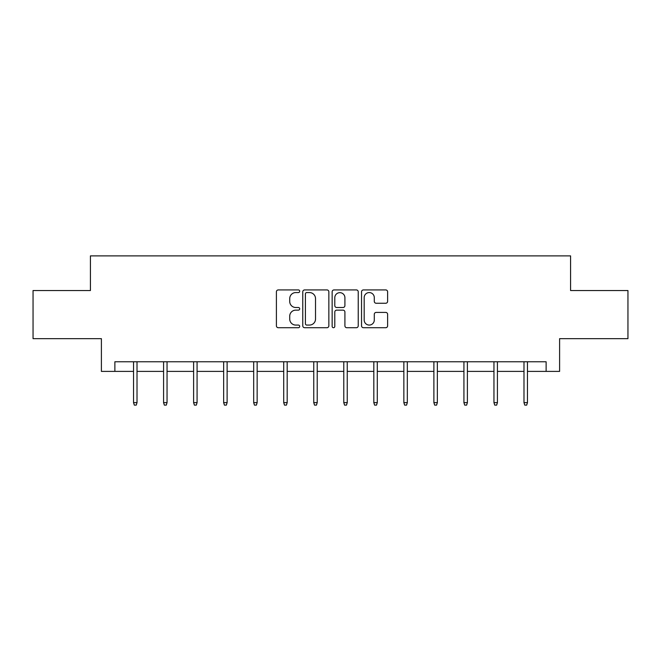 <?xml version="1.0" encoding="UTF-8"?>
<svg xmlns="http://www.w3.org/2000/svg" width="661" height="661" viewBox="0 0 661 661"><rect width="100%" height="100%" fill="white"/><g stroke="black" fill="none" stroke-linecap="round" stroke-linejoin="round"><path stroke-width="0.99" d="M299.697 291.245A1.322 1.322 0 0 0 298.375 289.923L278.298 289.923A1.892 1.892 0 0 0 276.405 291.815L276.405 325.832A1.892 1.892 0 0 0 278.298 327.716L298.375 327.716A1.322 1.322 0 0 0 299.697 326.394A1.322 1.322 0 0 0 298.375 325.072L295.773 325.072A6.048 6.048 0 0 1 289.725 319.023L289.725 316.189A6.048 6.048 0 0 1 295.773 310.141L298.375 310.141A1.322 1.322 0 0 0 299.697 308.819A1.322 1.322 0 0 0 298.375 307.497L295.773 307.497A6.048 6.048 0 0 1 289.725 301.449L289.725 298.615A6.048 6.048 0 0 1 295.773 292.567L298.375 292.567A1.322 1.322 0 0 0 299.697 291.245M385.727 303.25A1.892 1.892 0 0 0 387.619 301.358L387.619 291.815A1.892 1.892 0 0 0 385.727 289.923L363.426 289.923A1.892 1.892 0 0 0 361.542 291.815L361.542 325.832A1.892 1.892 0 0 0 363.426 327.716L385.727 327.716A1.892 1.892 0 0 0 387.619 325.832L387.619 314.305A1.892 1.892 0 0 0 385.727 312.413L376.183 312.413A1.892 1.892 0 0 0 374.291 314.305L374.291 320.015A5.057 5.057 0 0 1 369.243 325.072A5.057 5.057 0 0 1 364.186 320.015L364.186 297.624A5.057 5.057 0 0 1 369.243 292.567A5.057 5.057 0 0 1 374.291 297.624L374.291 301.358A1.892 1.892 0 0 0 376.183 303.25L385.727 303.25M114.874 371.391L114.874 361.765L546.126 361.765L546.126 371.391L559.603 371.391L559.603 338.663L627.95 338.663L627.95 290.534L570.575 290.534L570.575 255.881L90.425 255.881L90.425 290.534L33.05 290.534L33.05 338.663L101.397 338.663L101.397 371.391L133.547 371.391M328.848 291.815A1.892 1.892 0 0 0 326.955 289.923L304.655 289.923A1.892 1.892 0 0 0 302.771 291.815L302.771 325.832A1.892 1.892 0 0 0 304.655 327.716L326.955 327.716A1.892 1.892 0 0 0 328.848 325.832L328.848 291.815M334.045 289.923L356.345 289.923A1.892 1.892 0 0 1 358.229 291.815L358.229 325.832A1.892 1.892 0 0 1 356.345 327.716L346.802 327.716A1.892 1.892 0 0 1 344.91 325.832L344.91 312.033A1.892 1.892 0 0 0 343.018 310.141L336.689 310.141A1.892 1.892 0 0 0 334.796 312.033L334.796 326.394A1.322 1.322 0 0 1 333.475 327.716A1.322 1.322 0 0 1 332.153 326.394L332.153 291.815A1.892 1.892 0 0 1 334.045 289.923M137.017 371.391L163.581 371.391M167.043 371.391L193.615 371.391M197.077 371.391L223.649 371.391M227.111 371.391L253.684 371.391M257.146 371.391L283.718 371.391M287.18 371.391L313.752 371.391M317.214 371.391L343.786 371.391M347.248 371.391L373.82 371.391M377.282 371.391L403.854 371.391M407.316 371.391L433.889 371.391M437.351 371.391L463.923 371.391M467.385 371.391L493.957 371.391M497.419 371.391L523.983 371.391M527.453 371.391L546.126 371.391M306.737 292.567A1.322 1.322 0 0 0 305.415 293.889L305.415 323.75A1.322 1.322 0 0 0 306.737 325.072L309.48 325.072A6.048 6.048 0 0 0 315.52 319.023L315.52 298.615A6.048 6.048 0 0 0 309.48 292.567L306.737 292.567M344.91 297.723A5.057 5.057 0 0 0 339.853 292.666A5.057 5.057 0 0 0 334.796 297.723L334.796 305.605A1.892 1.892 0 0 0 336.689 307.497L343.018 307.497A1.892 1.892 0 0 0 344.91 305.605L344.91 297.723M133.547 402.623L134.315 405.119L136.24 405.119L137.017 402.623L133.547 402.623L133.547 361.765M137.017 402.623L137.017 361.765M163.581 402.623L164.349 405.119L166.275 405.119L167.043 402.623L163.581 402.623L163.581 361.765M167.043 402.623L167.043 361.765M193.615 402.623L194.384 405.119L196.309 405.119L197.077 402.623L193.615 402.623L193.615 361.765M197.077 402.623L197.077 361.765M223.649 402.623L224.418 405.119L226.343 405.119L227.111 402.623L223.649 402.623L223.649 361.765M227.111 402.623L227.111 361.765M253.684 402.623L254.452 405.119L256.377 405.119L257.146 402.623L253.684 402.623L253.684 361.765M257.146 402.623L257.146 361.765M283.718 402.623L284.486 405.119L286.411 405.119L287.18 402.623L283.718 402.623L283.718 361.765M287.18 402.623L287.18 361.765M313.752 402.623L314.52 405.119L316.445 405.119L317.214 402.623L313.752 402.623L313.752 361.765M317.214 402.623L317.214 361.765M343.786 402.623L344.555 405.119L346.48 405.119L347.248 402.623L343.786 402.623L343.786 361.765M347.248 402.623L347.248 361.765M373.82 402.623L374.589 405.119L376.514 405.119L377.282 402.623L373.82 402.623L373.82 361.765M377.282 402.623L377.282 361.765M403.854 402.623L404.623 405.119L406.548 405.119L407.316 402.623L403.854 402.623L403.854 361.765M407.316 402.623L407.316 361.765M433.889 402.623L434.657 405.119L436.582 405.119L437.351 402.623L433.889 402.623L433.889 361.765M437.351 402.623L437.351 361.765M463.923 402.623L464.691 405.119L466.616 405.119L467.385 402.623L463.923 402.623L463.923 361.765M467.385 402.623L467.385 361.765M493.957 402.623L494.725 405.119L496.651 405.119L497.419 402.623L493.957 402.623L493.957 361.765M497.419 402.623L497.419 361.765M523.983 402.623L524.76 405.119L526.685 405.119L527.453 402.623L523.983 402.623L523.983 361.765M527.453 402.623L527.453 361.765"/></g></svg>

